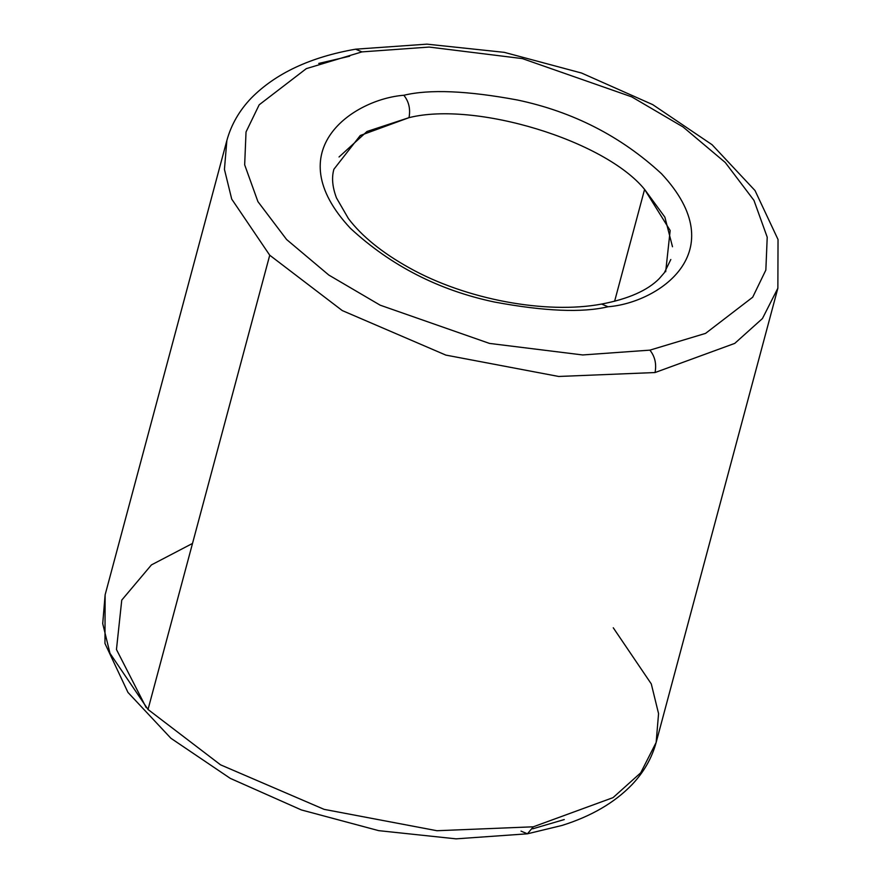 <?xml version="1.0" encoding="UTF-8"?>
<svg xmlns="http://www.w3.org/2000/svg" width="883" height="883" viewBox="0 0 883 883"><rect width="100%" height="100%" fill="white"/><g stroke="black" fill="none" stroke-linecap="round" stroke-linejoin="round"><path stroke-width="1.32" d="M665.683 271.754L670.164 230.518L644.59 189.392L614.612 301.28L644.59 189.392C604.756 140.43 475.197 100.982 409.006 117.66C410.606 109.028 408.884 101.567 403.851 95.265C354.26 99.006 276.975 149.68 350.419 228.322C390.86 265.706 438.818 290.253 494.292 301.997C544.447 311.324 582.35 312.913 608.023 306.754C582.35 312.913 544.447 311.324 494.292 301.997C438.818 290.253 390.86 265.706 350.419 228.322C276.975 149.68 354.26 99.006 403.851 95.265C429.524 89.106 467.438 90.695 517.581 100.033C573.056 111.766 621.014 136.324 661.466 173.697C734.899 252.339 657.614 303.012 608.023 306.754L601.621 304.061L608.023 306.754C657.614 303.012 734.899 252.339 661.466 173.697C621.014 136.324 573.056 111.766 517.581 100.033C467.438 90.695 429.524 89.106 403.851 95.265C408.884 101.567 410.606 109.028 409.006 117.66C475.197 100.982 604.756 140.43 644.59 189.392L664.877 217.152L672.493 246.743M613.266 627.78L651.29 683.917L658.563 713.63L656.146 742.448L640.716 772.813L613.034 797.636L533.332 826.797L527.427 833.806L521.025 831.113M532.637 828.828L564.27 819.556M361.975 51.887L429.149 47.064L522.361 58.598L631.72 96.854L683.078 126.975L725.263 162.494L753.961 200.386L767.217 237.207L765.848 270.055L752.702 297.207L705.561 333.388L649.899 350.143C654.932 356.434 656.654 363.906 655.054 372.538L734.755 343.388L762.437 318.553L777.868 288.189L762.437 318.553L734.755 343.388L655.054 372.538L558.696 376.467L445.838 355.098L342.273 310.573L269.734 255.22L148.024 709.479L220.551 764.833L324.116 809.358L436.986 830.726L533.332 826.797L613.034 797.636L640.716 772.813L656.146 742.448C651.875 758.122 643.817 772.195 631.996 784.645C614.612 802.658 591.29 816.256 562.041 825.439L527.427 833.806L533.332 826.797L436.986 830.726L324.116 809.358L220.551 764.833L148.024 709.479L269.734 255.22L231.71 199.083L224.437 169.37L226.854 140.552L224.437 169.37L231.71 199.083L269.734 255.22L342.273 310.573L445.838 355.098L558.696 376.467L655.054 372.538C656.654 363.906 654.932 356.434 649.899 350.143L705.561 333.388L752.702 297.207L765.848 270.055L767.217 237.207L753.961 200.386L725.263 162.494L683.078 126.975L631.72 96.854L522.361 58.598L429.149 47.064L361.975 51.887L306.324 68.631L259.172 104.812L246.026 131.975L244.668 164.812L257.924 201.633L286.611 239.525L328.796 275.043L380.165 305.176L489.513 343.421L582.736 354.955L649.899 350.143L582.736 354.955L489.513 343.421L380.165 305.176L328.796 275.043L286.611 239.525L257.924 201.633L244.668 164.812L246.026 131.975L259.172 104.812L306.324 68.631L361.975 51.887L355.573 49.194L361.975 51.887M670.815 259.503L664.336 272.748L659.259 278.62C647.537 290.496 628.332 298.973 601.621 304.061C546.268 314.469 465.959 299.624 409.182 267.792C382.196 252.77 361.953 236.379 348.432 218.609L336.467 197.913C332.372 187.053 331.522 177.494 333.906 169.238L360.253 135.496L409.006 117.66L367.008 131.479L339.039 156.986M318.73 63.444L349.668 56.203M527.427 833.806L456.07 838.85L378.708 830.649L301.39 809.943L230.264 778.365L170.927 738.287L127.969 692.438L104.967 643.475L105.132 594.811L102.715 623.63L109.989 653.343L148.024 709.479L109.989 653.343L102.715 623.63L105.132 594.811L226.854 140.552C231.169 124.735 239.315 110.563 251.302 98.035C275.684 73.355 310.441 57.075 355.573 49.194L426.93 44.15L504.292 52.351L581.61 73.057L652.736 104.635L712.073 144.713L755.031 190.562L778.033 239.525L777.868 288.189L656.146 742.448M192.505 543.442L151.423 564.91L121.755 600.109L116.457 649.513L146.148 707.526"/></g></svg>
